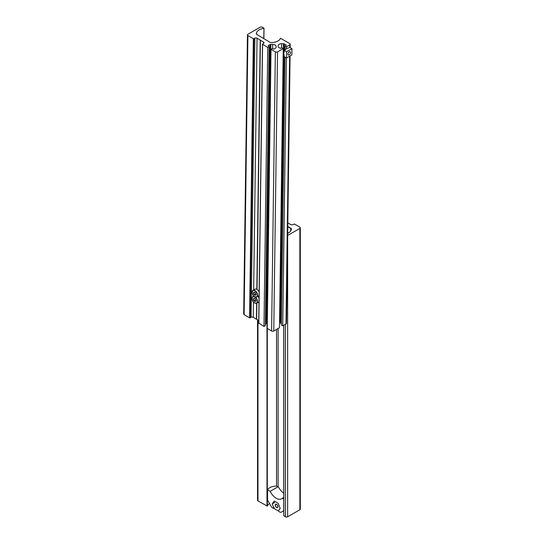 <?xml version="1.0" encoding="UTF-8"?>
<svg xmlns="http://www.w3.org/2000/svg" width="544" height="544" viewBox="0 0 544 544"><rect width="100%" height="100%" fill="white"/><g stroke="black" fill="none" stroke-linecap="round" stroke-linejoin="round"><path stroke-width="0.82" d="M287.674 233.349A9.228 5.331 0 0 0 291.142 230.044L291.434 229.106A1.537 0.891 0 0 0 291.455 228.949A1.537 0.891 0 0 0 291.006 228.324L287.762 226.447M287.64 235.47L299.866 228.412A1.537 0.891 0 0 0 300.315 227.786A1.537 0.891 0 0 0 299.866 227.154L294.426 224.019L292.903 224.584A1.537 0.891 0 0 1 290.727 224.584L287.81 222.897M283.812 515.692L285.457 516.8A1.537 0.891 0 0 0 287.633 516.8L299.866 509.735A1.537 0.891 0 0 0 300.315 509.109L300.315 227.786M257.543 319.886L257.543 500.317A1.537 0.891 180 0 0 257.992 500.942L267.308 506.076A9.228 5.331 180 0 1 269.552 503.54M287.762 226.76L291.006 228.636L291.006 230.425L291.006 228.324M291.006 228.636L290.421 231.37M287.674 233.254L289.768 232.043M269.824 487.676A9.228 5.331 180 0 1 274.856 486.186A4.617 2.666 180 0 1 278.27 486.649L270.164 491.327L267.553 489.824A9.228 5.331 180 0 1 269.824 487.676M283.75 510.721L280.82 512.414A38.454 22.202 -120 0 1 279.222 511.754A0.768 0.442 60 0 1 278.691 510.51L280.167 508.409L278.188 503.309L274.23 501.024L272.252 503.839L273.727 507.64A0.768 0.442 60 0 1 273.197 508.273A38.454 22.202 -120 0 1 271.606 507.09L267.553 500.079L267.553 489.824M283.75 497.454L282.261 498.318A10.764 6.215 60 0 1 281.595 498.807A10.764 6.215 60 0 1 276.209 498.277A10.764 6.215 60 0 1 270.164 491.327M283.75 493.184A10.764 6.215 60 0 1 278.861 487.669L278.27 486.649M283.75 499.174L282.261 498.318M274.7 502.425L272.252 503.839M276.59 504.336A1.924 1.108 -120 0 0 275.631 504.24A1.924 1.108 -120 0 0 275.332 505.784A1.924 1.108 -120 0 0 276.59 507.477A1.924 1.108 -120 0 0 277.556 507.572A1.924 1.108 -120 0 0 277.848 506.029A1.924 1.108 -120 0 0 276.59 504.336M274.033 507.47L274.55 508.81L278.678 511.102M276.59 504.465A1.761 1.02 -120 0 0 275.346 505.186A1.761 1.02 -120 0 0 276.59 507.341L276.59 507.341A1.761 1.02 -120 0 0 277.834 506.627A1.761 1.02 -120 0 0 276.59 504.465M263.731 38.583L264.024 28.281L262.317 27.22A1.537 0.904 0.8 0 0 260.148 27.2L247.908 34.265A1.537 0.904 0.8 0 0 247.459 34.891L243.685 313.997A1.537 0.904 0.8 0 0 244.134 314.65L249.574 317.886L251.09 317.322A1.537 0.904 0.8 0 1 253.266 317.342L256.421 319.219L256.639 303.26M256.421 319.219L256.856 303.137L256.639 319.226M247.459 34.891A1.537 0.904 0.8 0 0 247.908 35.537L253.348 38.774L254.871 38.216A1.537 0.904 0.8 0 1 257.047 38.236L260.413 40.113L257.04 289.449L260.413 40.242L263.568 42.119A1.537 0.904 -179.2 0 1 264.017 42.765A1.537 0.904 -179.2 0 1 263.568 43.398L262.589 44.282L267.757 47.355L269.117 46.566L268.138 45.669L270.008 44.588A1.156 0.673 0.8 0 1 270.824 44.397L272.653 44.411A3.461 2.026 0.8 0 1 276.107 46.471L276.107 47.539A1.156 0.673 -179.2 0 1 276.107 47.546A1.156 0.673 -179.2 0 1 275.774 48.015L273.897 49.096L272.381 48.511L271.021 49.293L275.366 51.884A1.537 0.904 0.8 0 0 277.542 51.904L283.254 48.606L281.894 47.797L280.371 48.362L278.501 47.246A1.156 0.673 0.8 0 1 278.161 46.764L278.161 45.696A3.461 2.026 0.8 0 1 278.161 45.676A3.461 2.026 0.8 0 1 281.622 43.697L283.451 43.71A1.156 0.673 -179.2 0 1 284.26 43.914L286.137 45.03M263.867 28.39A9.228 5.413 0.8 0 0 256.632 32.688L256.34 33.64A1.537 0.904 0.8 0 0 256.319 33.789A1.537 0.904 0.8 0 0 256.768 34.435L269.647 42.099A2.305 1.353 0.8 0 0 271.225 42.514A9.228 5.413 -179.2 0 0 280.466 38.27L289.782 43.568A1.537 0.904 -179.2 0 1 290.231 44.214A1.537 0.904 -179.2 0 1 289.782 44.839L286.518 46.723L285.158 45.914L286.137 45.349M290.068 55.95L286.457 323.32A1.537 0.904 -179.2 0 1 286.001 323.952L289.626 56.209M286.001 323.952L282.744 325.836L286.362 58.018M286.491 48.654L286.518 46.723M282.744 325.836L281.384 325.026L285.002 57.208M285.104 49.776L285.158 45.914M281.404 323.571L280.486 323.027L284.104 55.842M279.541 322.816L279.67 322.816A1.156 0.673 -179.2 0 1 280.486 323.027M271.021 49.293L267.24 328.406L271.592 330.997A1.537 0.904 0.8 0 0 273.768 331.01L279.48 327.719L283.254 48.606M265.356 324.197L266.234 323.694A1.156 0.673 0.8 0 1 267.05 323.503L267.308 323.802M267.757 47.355L263.983 326.461L265.343 325.679L269.117 46.566M263.983 326.461L258.815 323.068M256.639 319.348L258.74 320.6M256.829 289.32L260.195 40.113M252.164 292.182A3.842 2.217 60 0 1 252.96 290.326L254.973 289.17A3.842 2.217 60 0 1 256.938 289.381A3.842 2.217 60 0 1 259.128 291.992M259.073 295.63A3.842 2.217 60 0 1 258.815 295.827L256.802 296.99A3.842 2.217 60 0 1 254.837 296.772M256.034 294.535L255.36 295.453L254.041 294.671L253.402 292.971L254.075 292.053L255.394 292.835L256.034 294.535M255.381 292.828L255.707 293.685L254.13 294.596L255.381 295.344L256.013 294.488M254.585 292.359L253.518 292.971L254.041 294.671M254.164 292.101L253.402 292.971M257.822 296.398A3.842 2.217 60 0 1 259.039 298.221M258.992 301.859A3.842 2.217 60 0 1 258.733 302.056L256.72 303.219A3.842 2.217 60 0 1 254.755 303.001M255.952 300.771L255.272 301.682L253.96 300.9L253.314 299.2L253.994 298.282L255.313 299.064L255.952 300.771M255.632 299.921L254.041 300.825L255.299 301.573L255.932 300.716M254.504 298.588L253.429 299.207L253.96 300.9M255.619 299.914L255.299 299.057M254.075 298.33L253.314 299.2M290.53 52.598A1.89 1.074 -59.2 0 1 289.68 54.495A1.89 1.074 -59.2 0 1 288.225 54.992A1.89 1.074 -59.2 0 1 287.858 54.142A1.89 1.074 -59.2 0 1 288.708 52.244A1.89 1.074 -59.2 0 1 290.163 51.748A1.89 1.074 -59.2 0 1 290.53 52.598M286.43 58.052L284.362 56.821L283.757 53.319L284.444 50.592L286.518 48.634L289.884 47.45L291.951 48.688L291.87 54.917L286.43 58.052L286.518 51.823L291.951 48.688M284.444 50.592L286.518 51.823M278.127 486.588L278.127 328.494M299.866 509.735L299.866 228.412M287.633 516.8L287.633 236.341M285.457 516.8L285.457 324.265M283.812 515.848L283.812 325.217M276.549 486.207L276.549 329.412M267.308 506.076L267.308 328.44M266.982 506.131L266.982 323.503M257.992 500.942L257.992 320.158M244.134 314.65L247.908 35.537M263.826 38.638L263.962 28.363M256.605 34.326L256.632 32.688M289.741 47.484L289.782 44.839M284.165 51.258L284.26 43.914M279.67 322.816L283.451 43.71M281.568 47.988L281.622 43.697M273.768 331.01L277.542 51.904M271.592 330.997L275.366 51.884M276.094 47.654L276.107 46.471M272.592 48.64L272.653 44.411M267.05 323.503L270.824 44.397M266.234 323.694L270.008 44.588M258.815 323.388L262.589 44.282M263.554 43.404L263.568 42.119M253.266 317.342L253.477 302.015M253.552 296.167L253.558 295.786M253.64 289.938L257.047 38.236M251.09 317.322L254.871 38.216M250.118 317.893L253.892 38.78M249.574 317.886L253.348 38.774M254.68 296.684A3.618 2.088 -120 0 0 257.271 295.276A3.618 2.088 -120 0 0 254.755 290.822A3.618 2.088 -120 0 0 252.164 292.23A3.618 2.088 -120 0 0 254.68 296.684M254.925 290.544A3.842 2.217 60 0 1 257.4 293.937A3.842 2.217 60 0 1 256.802 296.99L254.721 296.786C252.185 295.025 251.6 292.876 252.96 290.326A3.842 2.217 60 0 1 254.925 290.544M254.592 302.913A3.618 2.088 -120 0 0 257.19 301.505A3.618 2.088 -120 0 0 254.674 297.058A3.618 2.088 -120 0 0 252.076 298.459A3.618 2.088 -120 0 0 254.592 302.913M255.211 297.024A3.842 2.217 60 0 1 257.38 300.404A3.842 2.217 60 0 1 256.72 303.219L254.64 303.015C252.103 301.26 251.512 299.105 252.872 296.562A3.842 2.217 60 0 1 254.354 296.534M252.076 298.418A3.842 2.217 60 0 1 252.872 296.562L253.783 296.031M283.75 515.773L283.75 325.251M274.237 508.008L273.646 508.354M263.881 38.672L264.024 28.281M290.183 47.634L290.231 44.214M258.699 323.224L262.48 44.118"/></g></svg>

